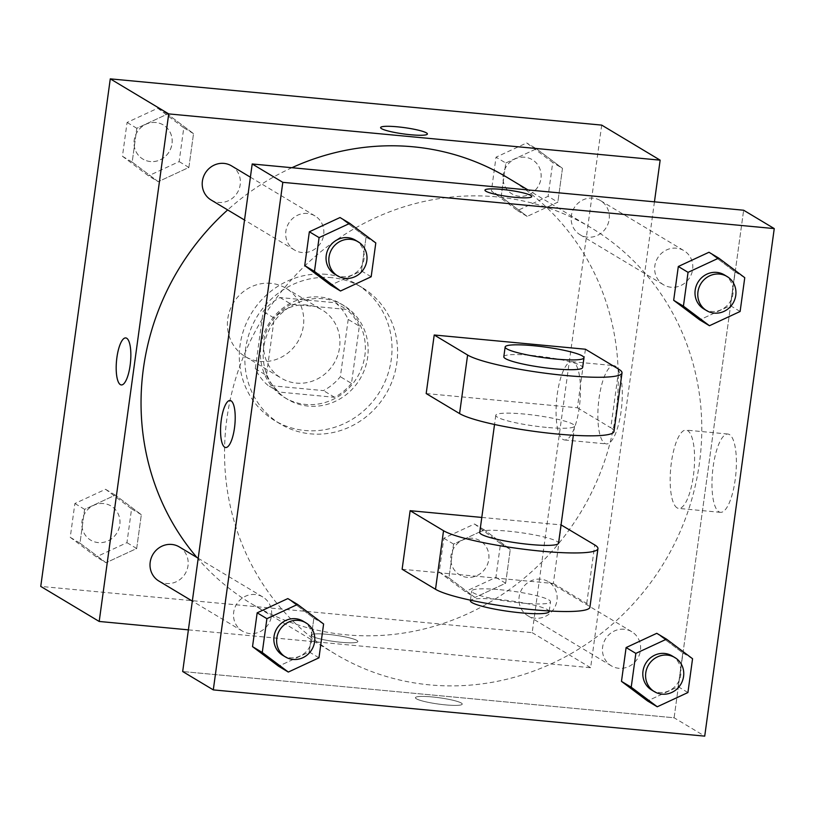 <?xml version="1.0" encoding="UTF-8"?>
<svg xmlns="http://www.w3.org/2000/svg" width="815" height="815" viewBox="0 0 815 815"><rect width="100%" height="100%" fill="white"/><g stroke="black" fill="none" stroke-linecap="round" stroke-linejoin="round"><path stroke-width="0.61" stroke-dasharray="4.08 3.06" d="M270.916 283.345A39.772 37.592 121 0 0 229.749 310.678A39.772 37.592 121 0 0 245.121 356.491A39.772 37.592 121 0 0 297.811 341.719A39.772 37.592 121 0 0 286.024 288.276A39.772 37.592 121 0 0 270.916 283.345M307.102 305.034A39.772 37.592 121 0 0 265.924 332.367A39.772 37.592 121 0 0 281.297 378.18A39.772 37.592 121 0 0 333.987 363.409A39.772 37.592 121 0 0 322.2 309.975A39.772 37.592 121 0 0 307.102 305.034M348.199 319.439L340.354 376.724A53.413 50.489 121 0 1 323.463 390.609L268.003 385.393A53.413 50.489 121 0 1 255.299 368.716L263.143 311.442A53.413 50.489 121 0 1 280.034 297.546L335.495 302.762A53.413 50.489 121 0 1 348.199 319.439L359.334 326.122L351.489 383.396L340.354 376.724M255.299 368.716L266.434 375.389L274.278 318.115L263.143 311.442M280.034 297.546L291.169 304.219L346.63 309.445L335.495 302.762M291.169 304.219A53.413 50.489 121 0 0 274.278 318.115M266.434 375.389A53.413 50.489 121 0 0 279.137 392.066L268.003 385.393M351.489 383.396A53.413 50.489 121 0 1 334.588 397.292L279.137 392.066M359.334 326.122A53.413 50.489 121 0 0 346.63 309.445M260.902 345.866A54.687 51.691 -59 0 1 341.006 303.863A54.687 51.691 -59 0 1 357.204 377.335A54.687 51.691 -59 0 1 284.761 397.649A54.687 51.691 -59 0 1 260.902 345.866M263.683 347.536A54.687 51.691 121 0 0 287.542 399.319A54.687 51.691 121 0 0 359.996 379.006A54.687 51.691 121 0 0 343.787 305.533A54.687 51.691 121 0 0 323.015 298.738A54.687 51.691 121 0 0 263.683 347.536M334.588 397.292L323.463 390.609M326.357 274.339A79.534 75.184 121 0 0 244.011 329.005A79.534 75.184 121 0 0 274.757 420.632A79.534 75.184 121 0 0 380.136 391.088A79.534 75.184 121 0 0 356.573 284.211A79.534 75.184 121 0 0 326.357 274.339M331.929 277.681A79.534 75.184 121 0 0 249.584 332.347A79.534 75.184 121 0 0 280.319 423.973A79.534 75.184 121 0 0 385.709 394.429A79.534 75.184 121 0 0 362.135 287.552A79.534 75.184 121 0 0 331.929 277.681M106.021 562.737L79.982 543.167L84.617 509.355L115.282 495.113L141.321 514.693L136.686 548.505L106.021 562.737L79.982 543.167L84.617 509.355L115.282 495.113L141.321 514.693L136.686 548.505L106.021 562.737L96.282 556.9L70.243 537.319L74.878 503.517L105.543 489.275L131.582 508.845L126.946 542.658L96.282 556.9M474.972 597.466L448.943 577.886L453.568 544.074L484.242 529.842L510.272 549.412L505.646 583.224L474.972 597.466L448.943 577.886L453.568 544.074L484.242 529.842L510.272 549.412L505.646 583.224L474.972 597.466L465.233 591.619L439.204 572.048L443.829 538.236L474.503 523.994L500.532 543.574L495.907 577.387L465.233 591.619M601.704 125.113L532.185 632.664L40.75 586.413M158.222 181.684L132.183 162.114L136.818 128.301L167.483 114.059L193.522 133.64L188.886 167.442L158.222 181.684L132.183 162.114L136.818 128.301L167.483 114.059L193.522 133.64L188.886 167.442L158.222 181.684L148.483 175.846L122.444 156.266L127.079 122.454L157.743 108.222L183.783 127.792L179.147 161.604L148.483 175.846M517.433 210.565L527.173 216.403L501.133 196.833L505.769 163.02L536.433 148.788L562.472 168.359L557.837 202.171L527.173 216.413L557.837 202.171L548.098 196.334L517.433 210.565L491.394 190.995L496.029 157.183L526.694 142.941L552.733 162.521L548.098 196.334M291.902 167.717A248.555 234.944 121 0 0 227.66 209.924M196.904 557.47A248.555 234.944 121 0 0 251.835 603.966A248.555 234.944 121 0 0 581.156 511.647A248.555 234.944 121 0 0 507.511 177.65M654.445 201.835L590.62 667.709L188.387 629.852M540.722 579.18A19.886 18.796 121 0 0 520.133 592.841A19.886 18.796 121 0 0 527.825 615.753A19.886 18.796 121 0 0 554.169 608.367A19.886 18.796 121 0 0 548.271 581.645A19.886 18.796 121 0 0 540.722 579.18M158.864 581.034A19.886 18.796 121 0 0 185.219 573.648A19.886 18.796 121 0 0 179.32 546.926M211.065 199.97A19.886 18.796 121 0 0 237.41 192.584A19.886 18.796 121 0 0 231.521 165.863M587.574 237.165A19.886 18.796 -59 0 1 580.015 234.7A19.886 18.796 -59 0 1 574.127 207.978A19.886 18.796 -59 0 1 600.472 200.592A19.886 18.796 -59 0 1 608.163 223.504A19.886 18.796 -59 0 1 587.574 237.165M590.62 667.709L532.185 632.664M615.366 366.149A39.324 11.695 -84.6 0 0 613.766 365.599A39.324 11.695 -84.6 0 0 598.434 403.659A39.324 11.695 -84.6 0 0 606.401 443.91A39.324 11.695 -84.6 0 0 621.438 408.61A39.324 11.695 -84.6 0 0 615.366 366.149M327.864 634.365A23.615 3.179 7.8 0 0 311.075 635.13A23.615 3.179 7.8 0 0 334.038 641.476A23.615 3.179 7.8 0 0 357.866 641.537A23.615 3.179 7.8 0 0 327.864 634.365A23.615 3.179 7.8 0 0 311.075 635.119A23.615 3.179 7.8 0 0 334.038 641.466A23.615 3.179 7.8 0 0 357.866 641.527A23.615 3.179 7.8 0 0 327.864 634.355M427.396 133.986L427.396 133.986A23.615 3.179 -172.2 0 1 410.607 134.75A23.615 3.179 -172.2 0 1 380.605 127.578L380.605 127.568M573.556 362.217A39.324 11.695 -84.6 0 0 571.957 361.666A39.324 11.695 -84.6 0 0 556.625 399.727A39.324 11.695 -84.6 0 0 564.591 439.978A39.324 11.695 -84.6 0 0 579.628 404.678A39.324 11.695 -84.6 0 0 573.556 362.217M125.744 337.919L125.734 337.919A23.615 7.019 95.4 0 1 125.744 337.919A23.615 7.019 95.4 0 1 126.702 338.245A23.615 7.019 95.4 0 1 130.349 363.745A23.615 7.019 95.4 0 1 121.313 384.935L121.303 384.935M496.579 196.863A248.555 234.944 121 0 0 239.253 367.697A248.555 234.944 121 0 0 335.322 654.038A248.555 234.944 121 0 0 664.643 561.718A248.555 234.944 121 0 0 590.997 227.721A248.555 234.944 121 0 0 496.579 196.863M671.061 287.237A19.886 18.796 -59 0 1 663.512 284.771A19.886 18.796 -59 0 1 657.613 258.049A19.886 18.796 -59 0 1 683.958 250.663A19.886 18.796 -59 0 1 691.65 273.565A19.886 18.796 -59 0 1 671.061 287.237M255.258 594.522A19.886 18.796 121 0 0 234.669 608.194A19.886 18.796 121 0 0 242.361 631.095A19.886 18.796 121 0 0 268.706 623.709A19.886 18.796 121 0 0 262.807 596.988A19.886 18.796 121 0 0 255.258 594.522M307.459 213.469A19.886 18.796 121 0 0 286.87 227.13A19.886 18.796 121 0 0 294.551 250.042A19.886 18.796 121 0 0 320.896 242.656A19.886 18.796 121 0 0 315.008 215.934A19.886 18.796 121 0 0 307.459 213.469M624.209 629.251A19.886 18.796 121 0 0 603.62 642.913A19.886 18.796 121 0 0 611.311 665.824A19.886 18.796 121 0 0 637.656 658.439A19.886 18.796 121 0 0 631.757 631.717A19.886 18.796 121 0 0 624.209 629.251M674.107 717.781L743.637 210.229L674.107 717.781L182.682 671.529L674.107 717.781L704.72 736.139M524.738 157.234A19.886 18.796 121 0 0 504.149 170.895A19.886 18.796 121 0 0 511.84 193.807A19.886 18.796 121 0 0 538.185 186.421A19.886 18.796 121 0 0 532.287 159.699A19.886 18.796 121 0 0 524.738 157.234M527.173 216.403L501.133 196.833L491.394 190.995M501.133 196.833L505.769 163.02L496.029 157.183M505.769 163.02L536.433 148.788L526.694 142.941M536.433 148.788L562.472 168.359L552.733 162.521M562.472 168.359L557.837 202.171M524.717 157.224A19.886 18.796 121 0 0 504.128 170.885A19.886 18.796 121 0 0 511.82 193.797A19.886 18.796 121 0 0 538.165 186.411A19.886 18.796 121 0 0 532.266 159.689A19.886 18.796 121 0 0 524.717 157.224M472.537 538.287A19.886 18.796 121 0 0 451.958 551.959A19.886 18.796 121 0 0 459.64 574.86A19.886 18.796 121 0 0 485.985 567.474A19.886 18.796 121 0 0 480.096 540.752A19.886 18.796 121 0 0 472.537 538.287M448.943 577.886L439.204 572.048M453.568 544.074L443.829 538.236M484.242 529.842L474.503 523.994M510.272 549.412L500.532 543.574M505.646 583.224L495.907 577.387M472.517 538.277A19.886 18.796 121 0 0 451.928 551.938A19.886 18.796 121 0 0 459.619 574.85A19.886 18.796 121 0 0 485.964 567.464A19.886 18.796 121 0 0 480.076 540.742A19.886 18.796 121 0 0 472.517 538.277M155.787 122.505A19.886 18.796 121 0 0 135.198 136.176A19.886 18.796 121 0 0 142.89 159.088A19.886 18.796 121 0 0 169.235 151.702A19.886 18.796 121 0 0 163.336 124.98A19.886 18.796 121 0 0 155.787 122.505A19.886 18.796 121 0 0 135.178 136.166A19.886 18.796 121 0 0 142.859 159.068A19.886 18.796 121 0 0 169.204 151.682A19.886 18.796 121 0 0 163.316 124.96A19.886 18.796 121 0 0 155.767 122.495M132.183 162.114L122.444 156.266M136.818 128.301L127.079 122.454M167.483 114.059L157.743 108.222M193.522 133.64L183.783 127.792M188.886 167.442L179.147 161.604M103.587 503.568A19.886 18.796 121 0 0 82.998 517.23A19.886 18.796 121 0 0 90.689 540.141A19.886 18.796 121 0 0 117.034 532.755A19.886 18.796 121 0 0 111.146 506.034A19.886 18.796 121 0 0 103.587 503.568M79.982 543.167L70.243 537.319M84.617 509.355L74.878 503.517M115.282 495.113L105.543 489.275M141.321 514.693L131.582 508.845M136.686 548.505L126.946 542.658M103.566 503.548A19.886 18.796 121 0 0 82.977 517.219A19.886 18.796 121 0 0 90.669 540.121A19.886 18.796 121 0 0 117.014 532.735A19.886 18.796 121 0 0 111.115 506.023A19.886 18.796 121 0 0 103.566 503.548M703.854 308.966A19.886 18.796 121 0 0 730.209 301.581A19.886 18.796 121 0 0 724.311 274.859M744.757 277.681L735.018 271.833L708.979 252.263L735.018 271.833L730.383 305.645L699.718 319.887L730.383 305.645L740.122 311.483M651.664 690.02A19.886 18.796 121 0 0 678.009 682.634A19.886 18.796 121 0 0 672.11 655.912M692.556 658.734L682.817 652.886L656.778 633.316L682.817 652.886L678.182 686.699L647.518 700.941L678.182 686.699L687.921 692.546M334.904 274.248A19.886 18.796 121 0 0 361.249 266.851A19.886 18.796 121 0 0 355.36 240.14M375.797 242.952L366.057 237.114L340.028 217.534L366.057 237.114L361.432 270.926L330.758 285.158L361.432 270.926L371.171 276.764M282.713 655.301A19.886 18.796 121 0 0 309.058 647.915A19.886 18.796 121 0 0 303.16 621.193M323.606 624.005L313.867 618.167L287.827 598.597L313.867 618.167L309.231 651.98L278.567 666.212L309.231 651.98L318.971 657.817M484.966 190.16L484.966 190.16A23.615 3.179 7.8 0 0 485.913 191.26A23.615 3.179 7.8 0 0 511.484 196.965A23.615 3.179 7.8 0 0 531.747 196.578A23.615 3.179 7.8 0 0 531.747 196.568L531.747 196.578M718.891 511.789A39.324 11.695 -84.6 0 0 720.501 512.34A39.324 11.695 -84.6 0 0 735.823 474.279A39.324 11.695 -84.6 0 0 727.866 434.028A39.324 11.695 -84.6 0 0 712.83 469.328A39.324 11.695 -84.6 0 0 718.891 511.789M677.082 507.857A39.324 11.695 95.4 0 1 671.02 465.396A39.324 11.695 95.4 0 1 686.057 430.096A39.324 11.695 95.4 0 1 694.013 470.347A39.324 11.695 95.4 0 1 678.691 508.407A39.324 11.695 95.4 0 1 677.082 507.857M461.28 703.029A23.615 3.179 7.8 0 0 435.709 697.314A23.615 3.179 7.8 0 0 415.436 697.711A23.615 3.179 7.8 0 0 438.399 704.058A23.615 3.179 7.8 0 0 462.227 704.119A23.615 3.179 7.8 0 0 461.28 703.029A23.615 3.179 -172.2 0 1 462.227 704.109A23.615 3.179 -172.2 0 1 438.399 704.058A23.615 3.179 -172.2 0 1 415.436 697.701A23.615 3.179 -172.2 0 1 435.709 697.314A23.615 3.179 -172.2 0 1 461.28 703.019M225.663 447.517L225.674 447.517A23.615 7.019 -84.6 0 0 225.674 447.517A23.615 7.019 -84.6 0 0 234.496 427.977A23.615 7.019 -84.6 0 0 230.095 400.501L230.095 400.501M313.867 618.167L309.231 651.98M682.817 652.886L678.182 686.699M735.018 271.833L730.383 305.645M366.057 237.114L361.432 270.926M481.797 517.433L561.056 524.891M402.121 569.247L553.334 583.479L561.352 524.921M426.184 393.564L577.397 407.785L585.425 349.228M546.315 427.376A39.772 5.348 -172.2 0 1 495.785 415.304A39.772 5.348 -172.2 0 1 535.913 415.406A39.772 5.348 -172.2 0 1 574.585 426.102A39.772 5.348 -172.2 0 1 546.315 427.376M577.397 407.785L610.792 427.814L618.819 369.256M613.99 431.492A79.534 10.697 7.8 0 0 610.792 427.814M479.74 532.429A39.772 5.348 -172.2 0 1 519.868 532.531A39.772 5.348 -172.2 0 1 558.54 543.228M503.813 356.736A39.772 5.348 -172.2 0 1 543.931 356.838A39.772 5.348 -172.2 0 1 582.613 367.534M499.992 589.714A39.772 5.348 -172.2 0 1 550.522 601.786A39.772 5.348 -172.2 0 1 510.394 601.694A39.772 5.348 -172.2 0 1 471.722 590.997A39.772 5.348 -172.2 0 1 499.992 589.714M553.334 583.479L586.729 603.508A79.534 10.697 -172.2 0 1 589.917 607.185M549.188 611.556A39.772 5.348 7.8 0 0 498.648 599.473A39.772 5.348 7.8 0 0 470.387 600.757M586.729 603.508L594.746 544.95M245.121 356.491L281.297 378.18M286.024 288.276L322.2 309.975M343.787 305.533L341.006 303.863M287.542 399.319L284.761 397.649M362.135 287.552L356.573 284.211M280.319 423.973L274.757 420.632M564.591 439.978L606.401 443.91M571.957 361.666L613.766 365.599M590.997 227.721L527.988 189.936M335.322 654.038L251.835 603.966M580.015 234.7L663.512 284.771M600.472 200.592L683.958 250.663M262.807 596.988L198.198 558.244M242.361 631.095L192.33 601.093M315.008 215.934L250.399 177.191M294.551 250.042L244.52 220.04M631.757 631.717L548.271 581.645M611.311 665.824L527.825 615.753M727.866 434.028L686.057 430.096M720.501 512.34L678.691 508.407M495.785 415.304L494.532 424.483M574.585 426.102L573.332 435.281M549.259 610.975L550.522 601.786M470.459 600.176L471.722 590.997"/><path stroke-width="1.22" d="M188.387 629.852L99.196 621.458L40.75 586.413L110.28 78.861L601.704 125.113L660.15 160.158L654.445 201.835M99.196 621.458L168.715 113.906L110.28 78.861M126.692 338.245A23.615 7.019 95.4 0 1 130.339 363.745A23.615 7.019 95.4 0 1 121.303 384.935A23.615 7.019 95.4 0 1 116.525 360.77A23.615 7.019 95.4 0 1 125.734 337.919A23.615 7.019 95.4 0 1 126.692 338.245M527.988 189.936L507.511 177.65A248.555 234.944 121 0 0 413.093 146.792A248.555 234.944 121 0 0 291.902 167.717M227.66 209.924A248.555 234.944 121 0 0 196.904 557.47M168.715 113.906L660.15 160.158M198.198 558.244L179.32 546.926A19.886 18.796 121 0 0 171.771 544.451A19.886 18.796 121 0 0 151.183 558.122A19.886 18.796 121 0 0 158.864 581.034L192.33 601.093M250.399 177.191L231.521 165.863A19.886 18.796 121 0 0 223.972 163.397A19.886 18.796 121 0 0 203.383 177.069A19.886 18.796 121 0 0 211.065 199.97L244.52 220.04M410.607 134.74A23.615 3.179 -172.2 0 1 380.605 127.568A23.615 3.179 -172.2 0 1 404.434 127.629A23.615 3.179 -172.2 0 1 427.396 133.976A23.615 3.179 -172.2 0 1 410.607 134.74M380.605 127.578A23.615 3.179 -172.2 0 1 404.434 127.639A23.615 3.179 -172.2 0 1 427.396 133.986M121.313 384.935A23.615 7.019 95.4 0 1 116.535 360.77A23.615 7.019 95.4 0 1 125.734 337.919M182.682 671.529L252.202 163.978L743.637 210.229L774.25 228.587L704.72 736.139L213.296 689.887L182.682 671.529L252.202 163.978L743.637 210.229M709.457 325.725L683.418 306.155L688.054 272.342L718.718 258.1L744.757 277.681L740.122 311.483L709.457 325.725L699.718 319.887L673.679 300.307L678.314 266.495L708.979 252.263L718.718 258.1M727.092 276.529L724.311 274.859A19.886 18.796 121 0 0 716.762 272.393A19.886 18.796 121 0 0 696.173 286.055A19.886 18.796 121 0 0 703.854 308.966L706.646 310.637A19.886 18.796 121 0 0 732.991 303.251A19.886 18.796 121 0 0 727.092 276.529A19.886 18.796 121 0 0 719.543 274.064A19.886 18.796 121 0 0 698.954 287.726A19.886 18.796 121 0 0 706.646 310.637M683.418 306.155L673.679 300.307L678.314 266.495L708.979 252.263M688.054 272.342L678.314 266.495M657.257 706.778L631.218 687.208L635.853 653.396L666.517 639.154L692.556 658.734L687.921 692.546L657.257 706.778L647.518 700.941L621.478 681.36L626.114 647.558L656.778 633.316L666.517 639.154M674.902 657.583L672.11 655.912A19.886 18.796 121 0 0 664.561 653.447A19.886 18.796 121 0 0 643.972 667.118A19.886 18.796 121 0 0 651.664 690.02L654.445 691.691A19.886 18.796 121 0 0 680.79 684.305A19.886 18.796 121 0 0 674.902 657.583A19.886 18.796 121 0 0 667.342 655.117A19.886 18.796 121 0 0 646.753 668.779A19.886 18.796 121 0 0 654.445 691.691M631.218 687.208L621.478 681.36L626.114 647.558L656.778 633.316M635.853 653.396L626.114 647.558M340.497 291.006L314.468 271.426L319.093 237.613L349.767 223.381L375.797 242.952L371.171 276.764L340.497 291.006L330.758 285.158L304.728 265.588L309.354 231.776L340.028 217.534L349.767 223.381M358.142 241.811L355.36 240.14A19.886 18.796 121 0 0 347.811 237.664A19.886 18.796 121 0 0 327.223 251.336A19.886 18.796 121 0 0 334.904 274.248L337.685 275.908A19.886 18.796 121 0 0 364.04 268.522A19.886 18.796 121 0 0 358.142 241.811A19.886 18.796 121 0 0 350.593 239.335A19.886 18.796 121 0 0 330.004 253.007A19.886 18.796 121 0 0 337.685 275.908M314.468 271.426L304.728 265.588L309.354 231.776L340.028 217.534M319.093 237.613L309.354 231.776M288.306 672.059L262.267 652.479L266.902 618.667L297.567 604.435L323.606 624.005L318.971 657.817L288.306 672.059L278.567 666.212L252.528 646.641L257.163 612.829L287.827 598.587L297.567 604.435M305.941 622.864L303.16 621.193A19.886 18.796 121 0 0 295.611 618.728A19.886 18.796 121 0 0 275.022 632.389A19.886 18.796 121 0 0 282.713 655.301L285.495 656.971A19.886 18.796 121 0 0 311.839 649.586A19.886 18.796 121 0 0 305.941 622.864A19.886 18.796 121 0 0 298.392 620.388A19.886 18.796 121 0 0 277.803 634.06A19.886 18.796 121 0 0 285.495 656.971M262.267 652.479L252.528 646.641L257.163 612.829L287.827 598.587M266.902 618.667L257.163 612.829M531.747 196.568A23.615 3.179 7.8 0 0 508.784 190.221A23.615 3.179 7.8 0 0 484.966 190.16A23.615 3.179 -172.2 0 1 508.784 190.211A23.615 3.179 -172.2 0 1 531.747 196.568A23.615 3.179 -172.2 0 1 511.484 196.955A23.615 3.179 -172.2 0 1 485.913 191.25A23.615 3.179 -172.2 0 1 484.966 190.16M213.296 689.887L282.815 182.336L252.202 163.978M282.815 182.336L774.25 228.587M234.486 427.977A23.615 7.019 95.4 0 1 225.663 447.517A23.615 7.019 95.4 0 1 220.885 423.352A23.615 7.019 95.4 0 1 230.085 400.501A23.615 7.019 95.4 0 1 234.486 427.977M230.095 400.501A23.615 7.019 -84.6 0 0 220.896 423.352A23.615 7.019 -84.6 0 0 225.663 447.517M278.567 666.212L252.528 646.641M647.518 700.941L621.478 681.36M699.718 319.887L673.679 300.307M330.758 285.158L304.728 265.588M561.056 524.891L594.746 544.95A79.534 10.697 -172.2 0 1 597.945 548.627L589.917 607.185A79.534 10.697 -172.2 0 1 521.651 608.51A79.534 10.697 -172.2 0 1 435.516 589.276L402.121 569.247L410.139 510.689L481.797 517.433M622.008 372.934L613.99 431.492A79.534 10.697 7.8 0 1 545.714 432.816A79.534 10.697 7.8 0 1 459.579 413.582L426.184 393.564L434.212 334.996L585.425 349.228L618.819 369.256A79.534 10.697 -172.2 0 1 622.008 372.934A79.534 10.697 -172.2 0 1 553.742 374.258A79.534 10.697 -172.2 0 1 467.606 355.024L434.212 334.996M573.332 435.281L558.54 543.228A39.772 5.348 -172.2 0 1 530.28 544.502A39.772 5.348 -172.2 0 1 479.74 532.429L494.532 424.483M597.945 548.627A79.534 10.697 -172.2 0 1 529.668 549.942A79.534 10.697 -172.2 0 1 443.533 530.718L410.139 510.689M583.948 357.775L582.613 367.534A39.772 5.348 -172.2 0 1 554.343 368.818A39.772 5.348 -172.2 0 1 503.813 356.736L505.147 346.976A39.772 5.348 -172.2 0 1 545.276 347.078A39.772 5.348 -172.2 0 1 583.948 357.775A39.772 5.348 -172.2 0 1 555.677 359.048A39.772 5.348 -172.2 0 1 505.147 346.976M470.459 600.176L470.387 600.757A39.772 5.348 7.8 0 0 509.059 611.454A39.772 5.348 7.8 0 0 549.188 611.556L549.259 610.975M459.579 413.582L467.606 355.024M435.516 589.276L443.533 530.718"/></g></svg>
